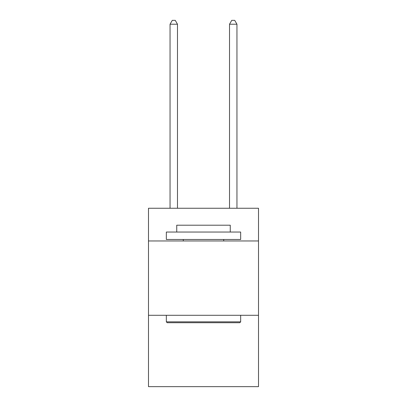 <?xml version="1.0" encoding="UTF-8"?>
<svg xmlns="http://www.w3.org/2000/svg" width="407" height="407" viewBox="0 0 407 407"><rect width="100%" height="100%" fill="white"/><g stroke="black" fill="none" stroke-linecap="round" stroke-linejoin="round"><path stroke-width="0.61" d="M258.506 240.964L258.506 208.257L148.494 208.257L148.494 240.964L258.506 240.964L258.506 386.65L148.494 386.65L148.494 240.964M258.506 315.293L148.494 315.293M167.226 322.726L166.336 321.835L240.664 321.835L239.774 322.726L167.226 322.726M240.664 232.041L240.664 239.474L166.336 239.474L166.336 232.041L240.664 232.041M176.74 232.041L176.74 225.203L230.26 225.203L230.26 232.041M240.664 315.293L240.664 321.835M166.336 315.293L166.336 321.835M223.718 239.474L223.718 240.964M183.282 239.474L183.282 240.964M177.483 208.257L177.483 24.217L170.05 24.217L170.05 208.257M170.05 24.217L172.283 20.35L175.254 20.35L177.483 24.217M236.95 208.257L236.95 24.217L229.517 24.217L229.517 208.257M229.517 24.217L231.746 20.35L234.717 20.35L236.95 24.217"/></g></svg>
